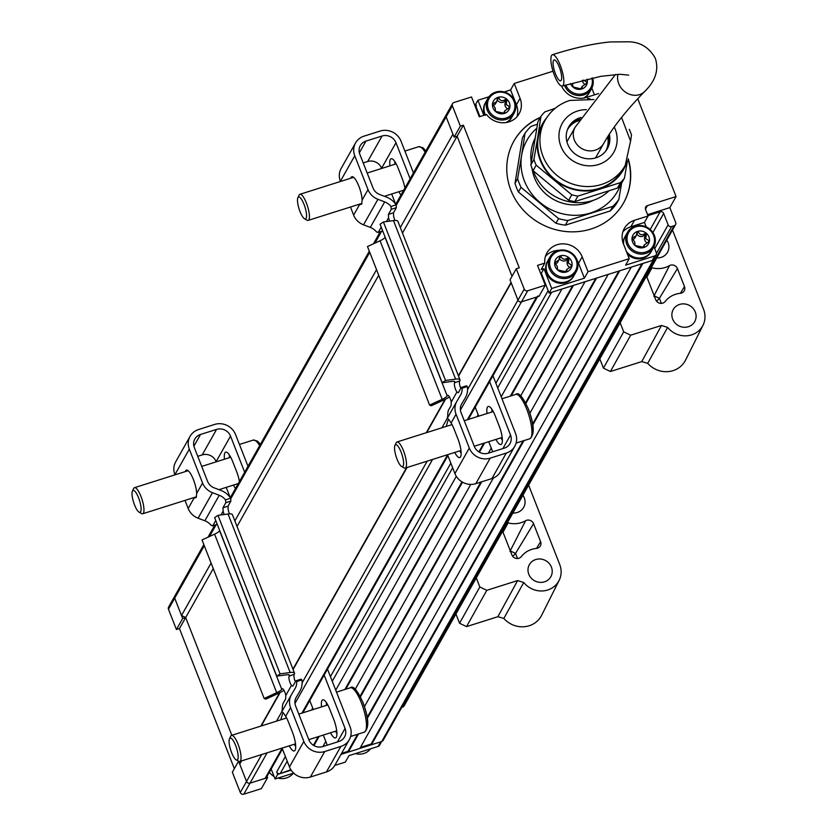 <?xml version="1.0" encoding="UTF-8"?>
<svg xmlns="http://www.w3.org/2000/svg" width="836" height="836" viewBox="0 0 836 836"><rect width="100%" height="100%" fill="white"/><g stroke="black" fill="none" stroke-linecap="round" stroke-linejoin="round"><path stroke-width="1.25" d="M487.012 413.538A14.776 3.971 72.5 0 1 487.409 407.163A14.776 3.971 72.5 0 1 488.203 406.442A14.776 3.971 72.5 0 1 495.246 415.941L499.123 425.848A14.776 3.971 72.5 0 1 500.994 444.533A14.776 3.971 72.5 0 1 495.936 439.412M454.721 452.443A14.776 3.971 -107.5 0 0 459.769 457.564A14.776 3.971 -107.5 0 0 457.909 438.879L454.021 428.972A14.776 3.971 -107.5 0 0 451.106 422.985L448.441 419.014L446.205 426.433M358.999 204.318A14.776 3.971 -107.5 0 0 359.511 204.684L361.664 204.162L362.134 200.034A14.776 3.971 -107.5 0 0 358.121 184.38A14.776 3.971 -107.5 0 0 351.851 176.73A14.776 3.971 -107.5 0 0 351.057 177.441A14.776 3.971 -107.5 0 0 350.744 178.225M492.947 375.751L515.551 433.435A16.417 15.341 -150.6 0 1 514.777 446.267A16.417 15.341 -150.6 0 1 506.292 453.07L490.209 458.149A16.417 15.341 -150.6 0 1 469.31 448.054L456.048 414.228A16.417 15.341 -150.6 0 1 456.822 401.395A16.417 15.341 -150.6 0 1 456.999 401.092L460.479 395.25A13.679 12.78 29.4 0 0 460.626 395A13.679 12.78 29.4 0 0 462.151 388.176L467.345 386.535A19.155 17.901 29.4 0 1 465.391 397.696L465.192 398.04A19.155 17.901 29.4 0 0 465.391 397.696M489.29 380.85L510.524 435.023A10.952 10.231 -150.6 0 1 510.002 443.582A10.952 10.231 -150.6 0 1 504.359 448.117L488.266 453.196A10.952 10.231 -150.6 0 1 474.336 446.466L461.075 412.639A10.952 10.231 -150.6 0 1 461.587 404.081A10.952 10.231 -150.6 0 1 461.712 403.882L465.192 398.04M381.216 227.162L378.332 232.262L376.555 231.99A13.679 12.78 29.4 0 0 370.317 227.413L363.535 224.821A16.417 15.341 -150.6 0 1 353.628 215.113L350.462 207.014M340.451 181.485L340.377 181.287A16.417 15.341 -150.6 0 1 341.151 168.454L355.54 142.935A16.417 15.341 -150.6 0 1 364.015 136.143L380.098 131.064A16.417 15.341 -150.6 0 1 401.008 141.159L413.454 172.916M363.211 162.926L367.652 161.526A10.952 10.231 -150.6 0 1 381.592 168.255L381.665 168.454M391.676 193.994L395.658 204.141M404.875 188.131A14.776 3.971 -107.5 0 0 402.053 178.152L398.176 168.245A14.776 3.971 -107.5 0 0 391.133 158.746A14.776 3.971 -107.5 0 0 389.942 165.841M398.866 191.716A14.776 3.971 -107.5 0 0 400.977 195.028M395.031 220.464A5.476 1.473 -107.5 0 1 393.61 216.137L393.474 212.804L396.358 207.704L396.139 204.841A19.155 17.901 29.4 0 0 386.431 197.077L379.649 194.485A10.952 10.231 -150.6 0 1 373.044 188.016L359.783 154.179A10.952 10.231 -150.6 0 1 360.306 145.631A10.952 10.231 -150.6 0 1 365.959 141.096L382.042 136.017A10.952 10.231 -150.6 0 1 395.982 142.747L410.121 178.82M394.968 164.253A14.776 3.971 72.5 0 1 394.759 161.505M396.139 204.841L390.945 206.482A13.679 12.78 29.4 0 0 384.706 201.894L377.914 199.302A16.417 15.341 -150.6 0 1 368.018 189.605L354.757 155.768A16.417 15.341 -150.6 0 1 355.54 142.935M382.679 230.893L378.018 232.533L382.742 231.039M390.945 206.482L391.279 209.303L388.406 214.403L388.583 217.726A5.476 1.473 -107.5 0 0 389.597 221.132M447.082 418.669A13.679 12.78 29.4 0 0 447.762 413.684L448.221 410.601L451.106 405.502L451.252 402.074A5.476 1.473 -107.5 0 0 447.678 395.282A5.476 1.473 -107.5 0 0 447.385 395.543L447.187 395.898A8.214 1.923 -21.4 0 1 442.171 399.305L429.61 405.084L367.485 246.557L380.046 240.778A8.214 1.923 158.6 0 0 385.062 237.382L385.156 237.205M445.546 380.495L455.61 379.126A13.679 3.208 -21.4 0 1 459.988 379.805L397.863 221.279A13.679 3.208 158.6 0 0 393.484 220.599L383.421 221.968L445.546 380.495L442.202 382.763L452.266 381.394A8.214 1.923 -21.4 0 1 454.888 381.801A8.214 1.923 -21.4 0 1 454.784 382.418L454.575 382.784A5.476 1.473 -107.5 0 0 454.794 387.026A5.476 1.473 -107.5 0 0 456.905 392.053L458.295 392.753L461.441 387.392L466.519 385.783L467.345 386.535M461.169 387.643L462.151 388.176M441.993 427.76A16.417 15.341 -150.6 0 1 442.432 426.903A16.417 15.341 -150.6 0 1 442.61 426.6M514.777 446.267L500.388 471.786A16.417 15.341 -150.6 0 1 491.913 478.579L475.82 483.657A16.417 15.341 -150.6 0 1 454.92 473.563L447.532 454.711M502.384 440.196A14.776 3.971 72.5 0 1 500.963 437.824M492.038 411.949A14.776 3.971 72.5 0 1 491.829 409.201M474.9 406.359L478.746 416.15M488.746 441.69L492.707 451.795M459.748 450.855A14.776 3.971 -107.5 0 0 461.159 453.216M454.575 382.784L459.81 380.829A13.679 3.208 -21.4 0 0 459.988 379.805M459.601 381.195A5.476 1.473 -107.5 0 0 460.782 388.332M442.202 382.763L380.077 224.236L383.421 221.968M429.61 405.084L431.292 405.763L443.853 399.984A13.679 3.208 -21.4 0 0 449.402 396.922M401.594 466.457L404.081 467.878A13.679 3.678 -107.5 0 0 405.22 468.087A13.679 3.678 -107.5 0 0 403.495 450.792A13.679 3.678 -107.5 0 0 396.975 441.993A13.679 3.678 -107.5 0 0 396.159 442.819L394.937 445.41A11.495 3.093 -107.5 0 0 397.069 459.246A11.495 3.093 -107.5 0 0 401.594 466.457A11.495 3.093 -107.5 0 0 403.621 462.925A11.495 3.093 -107.5 0 0 401.102 452.109A11.495 3.093 -107.5 0 0 394.937 445.41M502.614 531.226L511.893 554.895A5.476 5.11 29.4 0 0 521.298 556.588A23.533 21.987 -150.6 0 1 531.759 549.377A23.533 21.987 -150.6 0 1 536.43 548.426A5.476 5.11 29.4 0 0 540.599 541.665L533.556 523.67A5.476 5.11 29.4 0 0 525.583 520.744A23.533 21.987 -150.6 0 1 508.089 522.897A5.476 5.11 29.4 0 0 507.389 522.761M509.95 551.384L510.65 551.081L515.53 553.432L533.556 523.67M512.886 513.011A12.31 11.505 29.4 0 0 517.296 512.478A12.31 11.505 29.4 0 0 523.545 507.577A12.31 11.505 29.4 0 0 522.908 495.246M535.74 559.535A12.31 11.505 29.4 0 0 529.272 564.833A12.31 11.505 29.4 0 0 531.132 578.031A12.31 11.505 29.4 0 0 544.476 581.825A12.31 11.505 29.4 0 0 550.725 576.924A12.31 11.505 29.4 0 0 549.242 563.516A12.31 11.505 29.4 0 0 535.74 559.535M476.28 577.916L479.822 586.956L486.792 590.32L517.62 580.571L523.754 582.493A21.349 19.949 29.4 0 0 547.684 590.007A21.349 19.949 29.4 0 0 559.138 580.362A21.349 19.949 29.4 0 0 559.712 564.488L528.613 485.131M523.754 582.493L503.836 618.431A23.262 21.736 29.4 0 0 529.178 625.756A23.262 21.736 29.4 0 0 541.655 615.244L559.138 580.362M503.836 618.431L497.869 616.707L466.53 626.613L459.56 623.248L455.933 614M512.761 556.379L515.53 553.432L517.515 558.5M573.872 275.88L573.715 276.12A15.048 14.066 29.4 0 1 573.465 276.507L573.015 277.124A15.048 14.066 29.4 0 1 572.723 277.489L572.221 278.064A15.048 14.066 29.4 0 1 571.897 278.398L571.343 278.931A15.048 14.066 29.4 0 1 570.988 279.234L570.382 279.705A15.048 14.066 29.4 0 1 570.006 279.976L569.347 280.405A15.048 14.066 29.4 0 1 568.94 280.635L568.25 281A15.048 14.066 29.4 0 1 567.822 281.199L567.101 281.502A15.048 14.066 29.4 0 1 566.662 281.669L565.899 281.899A15.048 14.066 29.4 0 1 565.439 282.025L564.666 282.202A15.048 14.066 29.4 0 1 564.195 282.286L563.401 282.39A15.048 14.066 29.4 0 1 562.921 282.432L562.116 282.474A15.048 14.066 29.4 0 1 561.635 282.474L560.831 282.443A15.048 14.066 29.4 0 1 560.339 282.401L559.535 282.307A15.048 14.066 29.4 0 1 559.054 282.223L558.26 282.056A15.048 14.066 29.4 0 1 557.779 281.941L556.995 281.711A15.048 14.066 29.4 0 1 556.536 281.554L555.762 281.262A15.048 14.066 29.4 0 1 555.313 281.063L554.571 280.708A15.048 14.066 29.4 0 1 554.143 280.478L553.432 280.06A15.048 14.066 29.4 0 1 553.024 279.788L552.345 279.318A15.048 14.066 29.4 0 1 551.959 279.015L551.332 278.493A15.048 14.066 29.4 0 1 550.966 278.169L550.381 277.594A15.048 14.066 29.4 0 1 550.046 277.238L549.513 276.622A15.048 14.066 29.4 0 1 549.21 276.235L548.74 275.577A15.048 14.066 29.4 0 1 548.468 275.18L548.05 274.49A15.048 14.066 29.4 0 1 547.82 274.062L547.465 273.341A15.048 14.066 29.4 0 1 547.267 272.902L546.974 272.16A15.048 14.066 29.4 0 1 546.828 271.71L546.598 270.948A15.048 14.066 29.4 0 1 546.483 270.488L546.326 269.714A15.048 14.066 29.4 0 1 546.253 269.255L546.169 268.471A15.048 14.066 29.4 0 1 546.138 268.001L546.127 267.227A15.048 14.066 29.4 0 1 546.138 266.757L546.19 265.984A15.048 14.066 29.4 0 1 546.242 265.524L546.368 264.761A15.048 14.066 29.4 0 1 546.462 264.301L546.66 263.559A15.048 14.066 29.4 0 1 546.796 263.121L547.058 262.399A15.048 14.066 29.4 0 1 547.235 261.971L547.559 261.281A15.048 14.066 29.4 0 1 547.779 260.874L547.779 260.874M547.287 261.741L547.287 261.741A15.048 14.066 29.4 0 0 547.068 262.149L546.744 262.838A15.048 14.066 29.4 0 0 546.566 263.267L546.305 263.988A15.048 14.066 29.4 0 0 546.169 264.427L545.981 265.169A15.048 14.066 29.4 0 0 545.877 265.629L545.751 266.391A15.048 14.066 29.4 0 0 545.699 266.851L545.647 267.625A15.048 14.066 29.4 0 0 545.636 268.095L545.647 268.868A15.048 14.066 29.4 0 0 545.678 269.338L545.772 270.122A15.048 14.066 29.4 0 0 545.845 270.582L545.992 271.355A15.048 14.066 29.4 0 0 546.107 271.815L546.336 272.578A15.048 14.066 29.4 0 0 546.493 273.027L546.786 273.769A15.048 14.066 29.4 0 0 546.974 274.208L547.329 274.929A15.048 14.066 29.4 0 0 547.559 275.357L547.977 276.047A15.048 14.066 29.4 0 0 548.249 276.444L548.73 277.103A15.048 14.066 29.4 0 0 549.033 277.489L549.555 278.106A15.048 14.066 29.4 0 0 549.889 278.461L550.475 279.036A15.048 14.066 29.4 0 0 550.84 279.36L551.467 279.882A15.048 14.066 29.4 0 0 551.865 280.185L552.533 280.656A15.048 14.066 29.4 0 0 552.941 280.927L553.651 281.345A15.048 14.066 29.4 0 0 554.09 281.575L554.822 281.931A15.048 14.066 29.4 0 0 555.282 282.129L556.044 282.422A15.048 14.066 29.4 0 0 556.504 282.578L557.288 282.808A15.048 14.066 29.4 0 0 557.769 282.923L558.563 283.09A15.048 14.066 29.4 0 0 559.044 283.174L559.859 283.268A15.048 14.066 29.4 0 0 560.339 283.31L561.144 283.341A15.048 14.066 29.4 0 0 561.635 283.341L562.429 283.3A15.048 14.066 29.4 0 0 562.91 283.258L563.704 283.153A15.048 14.066 29.4 0 0 564.175 283.07L564.958 282.892A15.048 14.066 29.4 0 0 565.418 282.767L566.171 282.537A15.048 14.066 29.4 0 0 566.609 282.369L567.341 282.066A15.048 14.066 29.4 0 0 567.759 281.868L568.459 281.502A15.048 14.066 29.4 0 0 568.856 281.272L569.515 280.844A15.048 14.066 29.4 0 0 569.891 280.572L570.497 280.102A15.048 14.066 29.4 0 0 570.852 279.799L571.406 279.266A15.048 14.066 29.4 0 0 571.73 278.931L572.242 278.357A15.048 14.066 29.4 0 0 572.524 277.991L572.973 277.374A15.048 14.066 29.4 0 0 573.224 276.988L573.621 276.329A15.048 14.066 29.4 0 0 573.789 276.005M291.147 770.144L277.667 774.408L275.075 778.995L293.687 773.112M381.665 741.542L379.544 745.294A2.738 2.56 -150.6 0 1 378.133 746.433L348.978 755.639L345.331 762.108L334.766 765.442M378.133 746.433L380.714 741.835L341.004 754.385M241.562 760.896L239.744 764.125L246.536 781.461A2.738 2.56 29.4 0 0 250.016 783.144L267.614 777.584L261.375 788.641L243.788 794.2A2.738 2.56 -150.6 0 1 240.298 792.518L232.345 772.203L238.542 761.209M267.123 752.818L250.016 783.144A2.738 2.56 -150.6 0 1 246.536 781.461L238.615 761.251M176.25 594.898A2.738 2.56 29.4 0 0 174.703 598.168L168.464 609.225L176.427 629.529L182.666 618.473L174.703 598.168L181.496 615.505L211.08 563.046M182.666 618.473L185.676 617.522L231.823 735.272L185.676 617.522L179.447 628.578L234.341 768.66M267.614 777.584L267.081 776.236M287.197 761.168L280.185 773.613A2.738 2.56 -150.6 0 1 276.695 771.931L277.667 774.408M380.714 741.835A2.738 2.56 29.4 0 0 382.136 740.706M176.427 629.529L179.447 628.578M168.464 609.225A2.738 2.56 -150.6 0 1 168.6 607.082L203.848 544.581M271.157 769.005L275.075 778.995M236.128 759.84L238.626 761.262A13.679 3.678 -107.5 0 0 239.765 761.471A13.679 3.678 -107.5 0 0 238.041 744.165A13.679 3.678 -107.5 0 0 231.52 735.377A13.679 3.678 -107.5 0 0 230.705 736.202L229.482 738.794A11.495 3.093 -107.5 0 0 231.614 752.63A11.495 3.093 -107.5 0 0 236.128 759.84A11.495 3.093 -107.5 0 0 238.166 756.298A11.495 3.093 -107.5 0 0 235.647 745.482A11.495 3.093 -107.5 0 0 229.482 738.794M651.286 251.417L651.129 251.657A15.048 14.066 29.4 0 1 650.878 252.044L650.429 252.66A15.048 14.066 29.4 0 1 650.136 253.015L649.635 253.601A15.048 14.066 29.4 0 1 649.311 253.935L648.757 254.457A15.048 14.066 29.4 0 1 648.402 254.761L647.795 255.241A15.048 14.066 29.4 0 1 647.419 255.513L646.761 255.931A15.048 14.066 29.4 0 1 646.353 256.171L645.664 256.537A15.048 14.066 29.4 0 1 645.235 256.736L644.514 257.039A15.048 14.066 29.4 0 1 644.065 257.195L643.312 257.436A15.048 14.066 29.4 0 1 642.853 257.561L642.079 257.728A15.048 14.066 29.4 0 1 641.609 257.812L640.815 257.927A15.048 14.066 29.4 0 1 640.334 257.969L639.53 258A15.048 14.066 29.4 0 1 639.049 258L638.244 257.979A15.048 14.066 29.4 0 1 637.753 257.937L636.948 257.843A15.048 14.066 29.4 0 1 636.468 257.76L635.673 257.592A15.048 14.066 29.4 0 1 635.193 257.478L634.409 257.248A15.048 14.066 29.4 0 1 633.949 257.091L633.176 256.788A15.048 14.066 29.4 0 1 632.727 256.6L631.985 256.234A15.048 14.066 29.4 0 1 631.556 256.004L630.846 255.586A15.048 14.066 29.4 0 1 630.438 255.325L629.759 254.855A15.048 14.066 29.4 0 1 629.372 254.552L628.745 254.029A15.048 14.066 29.4 0 1 628.379 253.695L627.794 253.13A15.048 14.066 29.4 0 1 627.46 252.765L626.927 252.148A15.048 14.066 29.4 0 1 626.624 251.772L626.342 251.531M627.303 253.998L627.888 254.562A15.048 14.066 29.4 0 0 628.254 254.896L628.881 255.419A15.048 14.066 29.4 0 0 629.278 255.722L629.947 256.192A15.048 14.066 29.4 0 0 630.354 256.453L631.065 256.871A15.048 14.066 29.4 0 0 631.504 257.101L632.235 257.467A15.048 14.066 29.4 0 0 632.695 257.655L633.458 257.958A15.048 14.066 29.4 0 0 633.918 258.115L634.702 258.345A15.048 14.066 29.4 0 0 635.182 258.46L635.977 258.627A15.048 14.066 29.4 0 0 636.457 258.711L637.262 258.805A15.048 14.066 29.4 0 0 637.753 258.846L638.558 258.867A15.048 14.066 29.4 0 0 639.049 258.867L639.843 258.836A15.048 14.066 29.4 0 0 640.324 258.794L641.118 258.679A15.048 14.066 29.4 0 0 641.588 258.596L642.372 258.428A15.048 14.066 29.4 0 0 642.832 258.303L643.584 258.063A15.048 14.066 29.4 0 0 644.023 257.906L644.755 257.603A15.048 14.066 29.4 0 0 645.173 257.404L645.873 257.039A15.048 14.066 29.4 0 0 646.27 256.798L646.928 256.38A15.048 14.066 29.4 0 0 647.304 256.109L647.91 255.628A15.048 14.066 29.4 0 0 648.266 255.325L648.82 254.802A15.048 14.066 29.4 0 0 649.144 254.468L649.656 253.883A15.048 14.066 29.4 0 0 649.938 253.527L650.387 252.911A15.048 14.066 29.4 0 0 650.638 252.524L651.035 251.866A15.048 14.066 29.4 0 0 651.202 251.542M625.192 236.4L625.192 236.4A15.048 14.066 29.4 0 0 624.973 236.807L624.649 237.508A15.048 14.066 29.4 0 0 624.471 237.926L624.21 238.657A15.048 14.066 29.4 0 0 624.074 239.096L623.875 239.838A15.048 14.066 29.4 0 0 623.781 240.287L623.656 241.05A15.048 14.066 29.4 0 0 623.604 241.51L623.552 242.294A15.048 14.066 29.4 0 0 623.541 242.754L623.552 243.537A15.048 14.066 29.4 0 0 623.583 244.007L623.572 244.478M624.701 237.267L624.701 237.267A15.048 14.066 29.4 0 0 624.482 237.675L624.158 238.375A15.048 14.066 29.4 0 0 623.98 238.793L623.719 239.524A15.048 14.066 29.4 0 0 623.583 239.963L623.384 240.705A15.048 14.066 29.4 0 0 623.29 241.155L623.165 241.917A15.048 14.066 29.4 0 0 623.113 242.377L623.06 243.161M504.557 113.341L495.497 111.397L495.205 108.032L492.592 103.957L496.668 101.689L497.577 97.969L498.684 97.613C500.221 101.093 502.645 101.595 505.958 99.118L506.877 99.892L506.198 104.552L509.532 106.653L509.343 107.771L504.798 110.791L504.693 113.205M497.577 97.969L498.684 97.613L497.315 100.048A4.964 4.64 29.4 0 0 504.578 101.553A0.679 0.637 -150.6 0 1 505.508 102.326A4.964 4.64 29.4 0 0 507.233 108.607M505.508 102.326L506.877 99.892M492.592 103.957L492.958 103.225L492.571 103.904M509.385 102.807A8.893 8.308 29.4 0 0 498.057 97.342A8.893 8.308 29.4 0 0 493.041 107.969A8.893 8.308 29.4 0 0 504.369 113.435A8.893 8.308 29.4 0 0 509.385 102.807M488.402 109.443A13.961 13.042 29.4 0 0 506.167 118.022A13.961 13.042 29.4 0 0 514.035 101.334A13.961 13.042 29.4 0 0 496.26 92.754A13.961 13.042 29.4 0 0 488.402 109.443M514.851 101.355A15.048 14.066 -150.6 0 1 514.13 113.121A15.048 14.066 -150.6 0 1 500.158 119.935A15.048 14.066 -150.6 0 1 487.2 110.101A15.048 14.066 -150.6 0 1 487.91 98.334A15.048 14.066 -150.6 0 1 501.882 91.521A15.048 14.066 -150.6 0 1 514.851 101.355M487.91 98.334L485.706 102.243A15.048 14.066 29.4 0 0 484.995 114.009A15.048 14.066 29.4 0 0 485.361 114.866M511.747 117.353L511.59 117.594A15.048 14.066 29.4 0 1 511.339 117.98L510.89 118.597A15.048 14.066 29.4 0 1 510.597 118.963L510.096 119.538A15.048 14.066 29.4 0 1 509.772 119.872L509.218 120.405A15.048 14.066 29.4 0 1 508.863 120.708L508.257 121.178A15.048 14.066 29.4 0 1 507.88 121.45L507.222 121.878A15.048 14.066 29.4 0 1 506.815 122.108L506.125 122.474A15.048 14.066 29.4 0 1 505.926 122.568A15.048 14.066 29.4 0 0 511.925 117.03L514.13 113.121M508.81 107.928L509.532 106.653L509.343 107.771M504.798 110.791L503.847 112.494A4.964 4.64 29.4 0 0 503.491 113.288M493.627 105.252A4.964 4.64 29.4 0 0 495.706 103.382L496.668 101.689M504.578 101.553L505.958 99.118M583.612 80.089L586.945 82.179L586.757 83.307L582.211 86.327L582.149 88.564L581.03 88.919L572.911 86.923L572.618 83.558M582.368 80.319A4.964 4.64 29.4 0 0 584.646 84.133M565.805 84.958A13.961 13.042 29.4 0 0 565.805 84.969A13.961 13.042 29.4 0 0 582.964 93.736A13.961 13.042 29.4 0 0 591.857 78.082M592.62 77.926A15.048 14.066 -150.6 0 1 591.543 88.658A15.048 14.066 -150.6 0 1 577.572 95.471A15.048 14.066 -150.6 0 1 564.613 85.627A15.048 14.066 -150.6 0 1 564.509 85.356M589.161 92.89L589.004 93.13A15.048 14.066 29.4 0 1 588.753 93.517L588.304 94.134A15.048 14.066 29.4 0 1 588.011 94.499L587.509 95.074A15.048 14.066 29.4 0 1 587.185 95.408L586.632 95.931A15.048 14.066 29.4 0 1 586.276 96.234L585.67 96.715A15.048 14.066 29.4 0 1 585.284 96.986L584.636 97.404A15.048 14.066 29.4 0 1 584.228 97.645L583.538 98.011A15.048 14.066 29.4 0 1 583.34 98.105A15.048 14.066 29.4 0 0 589.338 92.566L588.868 93.413M570.486 83.558A8.893 8.308 29.4 0 0 581.396 89.086A8.893 8.308 29.4 0 0 587.071 79.169M586.224 83.454L586.945 82.179L586.757 83.307M582.211 86.327L581.26 88.031A4.964 4.64 29.4 0 0 580.905 88.825M321.557 706.911A14.776 3.971 72.5 0 1 321.954 700.537A14.776 3.971 72.5 0 1 322.748 699.826A14.776 3.971 72.5 0 1 329.792 709.325L333.668 719.232A14.776 3.971 72.5 0 1 335.539 737.916A14.776 3.971 72.5 0 1 330.481 732.796M289.266 745.827A14.776 3.971 -107.5 0 0 294.314 750.937A14.776 3.971 -107.5 0 0 292.454 732.252L288.566 722.346A14.776 3.971 -107.5 0 0 285.651 716.358L282.986 712.387L280.75 719.817M193.544 497.702A14.776 3.971 -107.5 0 0 194.056 498.057L196.209 497.535L196.679 493.418A14.776 3.971 -107.5 0 0 192.667 477.764A14.776 3.971 -107.5 0 0 186.397 470.104A14.776 3.971 -107.5 0 0 185.602 470.825A14.776 3.971 -107.5 0 0 185.289 471.608M327.493 669.124L350.096 726.818A16.417 15.341 -150.6 0 1 349.323 739.651A16.417 15.341 -150.6 0 1 340.837 746.443L324.755 751.533A16.417 15.341 -150.6 0 1 303.844 741.438L290.594 707.601A16.417 15.341 -150.6 0 1 291.367 694.768A16.417 15.341 -150.6 0 1 291.545 694.476L295.024 688.634A13.679 12.78 29.4 0 0 295.171 688.383A13.679 12.78 29.4 0 0 296.696 681.559L301.89 679.908A19.155 17.901 29.4 0 1 299.936 691.069L299.737 691.424A19.155 17.901 29.4 0 0 299.936 691.069M323.835 674.234L345.069 728.407A10.952 10.231 -150.6 0 1 344.547 736.965A10.952 10.231 -150.6 0 1 338.893 741.49L322.811 746.579A10.952 10.231 -150.6 0 1 308.881 739.85L295.62 706.012A10.952 10.231 -150.6 0 1 296.132 697.464A10.952 10.231 -150.6 0 1 296.257 697.255L299.737 691.424M215.761 520.535L212.877 525.645L211.1 525.374A13.679 12.78 29.4 0 0 204.862 520.786L198.08 518.195A16.417 15.341 -150.6 0 1 188.173 508.497L185.007 500.398M174.996 474.858L174.923 474.66A16.417 15.341 -150.6 0 1 175.696 461.827L190.085 436.319A16.417 15.341 -150.6 0 1 198.56 429.526L214.643 424.437A16.417 15.341 -150.6 0 1 235.553 434.532L247.999 466.289M197.756 456.31L202.197 454.909A10.952 10.231 -150.6 0 1 216.137 461.639L216.21 461.827M226.222 487.367L230.203 497.524M239.42 481.515A14.776 3.971 -107.5 0 0 236.598 471.535L232.711 461.629A14.776 3.971 -107.5 0 0 225.668 452.13A14.776 3.971 -107.5 0 0 224.476 459.215M233.411 485.099A14.776 3.971 -107.5 0 0 235.522 488.412M229.576 513.847A5.476 1.473 -107.5 0 1 228.155 509.521L228.019 506.177L230.903 501.077L230.684 498.214A19.155 17.901 29.4 0 0 220.976 490.45L214.194 487.858A10.952 10.231 -150.6 0 1 207.589 481.39L194.328 447.563A10.952 10.231 -150.6 0 1 194.851 439.005A10.952 10.231 -150.6 0 1 200.504 434.48L216.587 429.39A10.952 10.231 -150.6 0 1 230.527 436.12L244.666 472.204M229.513 457.626A14.776 3.971 72.5 0 1 229.304 454.878M230.684 498.214L225.49 499.855A13.679 12.78 29.4 0 0 219.251 495.278L212.459 492.686A16.417 15.341 -150.6 0 1 202.563 482.978L189.302 449.151A16.417 15.341 -150.6 0 1 190.085 436.319M217.224 524.266L212.563 525.917L217.287 524.423M225.49 499.855L225.824 502.687L222.951 507.786L223.128 511.109A5.476 1.473 -107.5 0 0 224.142 514.506M281.627 712.053A13.679 12.78 29.4 0 0 282.307 707.068L282.767 703.985L285.651 698.886L285.797 695.458A5.476 1.473 -107.5 0 0 282.223 688.655A5.476 1.473 -107.5 0 0 281.931 688.927L281.732 689.282A8.214 1.923 -21.4 0 1 276.716 692.689L264.155 698.468L202.03 539.941L214.58 534.162A8.214 1.923 158.6 0 0 219.596 530.755L219.701 530.578M280.091 673.879L290.155 672.51A13.679 3.208 -21.4 0 1 294.533 673.189L232.408 514.662A13.679 3.208 158.6 0 0 228.029 513.983L217.966 515.352L280.091 673.879L276.747 676.146L286.811 674.777A8.214 1.923 -21.4 0 1 289.434 675.185A8.214 1.923 -21.4 0 1 289.329 675.791L289.12 676.167A5.476 1.473 -107.5 0 0 289.34 680.41A5.476 1.473 -107.5 0 0 291.45 685.436L292.84 686.126L295.986 680.765L301.065 679.166L301.89 679.908M295.714 681.027L296.696 681.559M276.528 721.144A16.417 15.341 -150.6 0 1 276.977 720.287A16.417 15.341 -150.6 0 1 277.155 719.984M349.323 739.651L334.933 765.159A16.417 15.341 -150.6 0 1 326.448 771.952L310.365 777.041A16.417 15.341 -150.6 0 1 289.465 766.946L282.077 748.095M336.929 733.569A14.776 3.971 72.5 0 1 335.508 731.207M326.583 705.323A14.776 3.971 72.5 0 1 326.374 702.574M309.445 699.742L313.291 709.524M323.292 735.063L327.252 745.169M294.293 744.239A14.776 3.971 -107.5 0 0 295.704 746.6M289.12 676.167L294.356 674.203A13.679 3.208 -21.4 0 0 294.533 673.189M294.147 674.579A5.476 1.473 -107.5 0 0 295.327 681.716M276.747 676.146L214.622 517.62L217.966 515.352M264.155 698.468L265.838 699.147L278.398 693.357A13.679 3.208 -21.4 0 0 283.947 690.296M584.834 97.833A15.048 14.066 29.4 0 0 585.179 97.582L585.785 97.101A15.048 14.066 29.4 0 0 586.14 96.798L586.694 96.276A15.048 14.066 29.4 0 0 587.018 95.941L587.53 95.367A15.048 14.066 29.4 0 0 587.812 95.001L588.262 94.384A15.048 14.066 29.4 0 0 588.513 93.998L588.91 93.339A15.048 14.066 29.4 0 0 589.077 93.015M644.096 247.404L635.036 245.45L634.743 242.085L632.131 238.02L636.206 235.742L637.116 232.021L638.223 231.676C639.759 235.146 642.184 235.647 645.496 233.171L646.416 233.944L645.737 238.615L649.07 240.705L648.882 241.834L644.337 244.854L644.232 247.257M636.854 234.111A4.964 4.64 29.4 0 0 644.117 235.616A0.679 0.637 -150.6 0 1 645.047 236.389A4.964 4.64 29.4 0 0 646.771 242.659M645.047 236.389L646.416 233.944M637.116 232.021L638.223 231.676L636.854 234.101M632.131 238.02L632.497 237.278L632.11 237.957M648.924 236.87A8.893 8.308 29.4 0 0 637.596 231.394A8.893 8.308 29.4 0 0 632.58 242.032A8.893 8.308 29.4 0 0 643.908 247.498A8.893 8.308 29.4 0 0 648.924 236.87M627.94 243.495A13.961 13.042 29.4 0 0 645.705 252.075A13.961 13.042 29.4 0 0 653.574 235.397A13.961 13.042 29.4 0 0 635.799 226.817A13.961 13.042 29.4 0 0 627.94 243.495M654.389 235.418A15.048 14.066 -150.6 0 1 653.668 247.184A15.048 14.066 -150.6 0 1 639.697 253.998A15.048 14.066 -150.6 0 1 626.739 244.154A15.048 14.066 -150.6 0 1 627.449 232.398A15.048 14.066 -150.6 0 1 641.421 225.574A15.048 14.066 -150.6 0 1 654.389 235.418M626.425 251.5A15.048 14.066 29.4 0 0 651.463 251.093L650.993 251.939M627.449 232.398L625.244 236.306A15.048 14.066 29.4 0 0 623.614 244.331M648.349 241.98L649.07 240.705L648.882 241.834M644.337 244.854L643.386 246.557A4.964 4.64 29.4 0 0 643.03 247.351M633.165 239.315A4.964 4.64 29.4 0 0 635.245 237.445L636.206 235.742M644.117 235.616L645.496 233.171M304.513 218.76L307 220.181A13.679 3.678 -107.5 0 0 308.15 220.391A13.679 3.678 -107.5 0 0 306.425 203.096A13.679 3.678 -107.5 0 0 299.905 194.297A13.679 3.678 -107.5 0 0 299.089 195.122L297.867 197.714A11.495 3.093 -107.5 0 0 299.999 211.55A11.495 3.093 -107.5 0 0 304.513 218.76A11.495 3.093 -107.5 0 0 306.551 215.228A11.495 3.093 -107.5 0 0 304.032 204.412A11.495 3.093 -107.5 0 0 297.867 197.714M355.384 753.623A15.048 14.066 29.4 0 0 370.62 748.805M566.683 271.867L557.622 269.923L557.33 266.559L554.717 262.483L558.793 260.215L559.702 256.485L560.81 256.14C562.346 259.62 564.77 260.121 568.083 257.645L569.002 258.418L568.323 263.079L571.657 265.179L571.469 266.297L566.923 269.317L566.818 271.731M559.702 256.485L560.81 256.14L559.441 258.575A4.964 4.64 29.4 0 0 566.703 260.08A0.679 0.637 -150.6 0 1 567.634 260.853A4.964 4.64 29.4 0 0 569.358 267.133M567.634 260.853L569.002 258.418M571.51 261.334A8.893 8.308 29.4 0 0 560.183 255.868A8.893 8.308 29.4 0 0 555.177 266.496A8.893 8.308 29.4 0 0 566.495 271.961A8.893 8.308 29.4 0 0 571.51 261.334M550.527 267.969A13.961 13.042 29.4 0 0 568.292 276.549A13.961 13.042 29.4 0 0 576.161 259.86A13.961 13.042 29.4 0 0 558.385 251.281A13.961 13.042 29.4 0 0 550.527 267.969M576.976 259.881A15.048 14.066 -150.6 0 1 576.255 271.648A15.048 14.066 -150.6 0 1 562.283 278.461A15.048 14.066 -150.6 0 1 549.325 268.628A15.048 14.066 -150.6 0 1 550.036 256.861A15.048 14.066 -150.6 0 1 564.007 250.048A15.048 14.066 -150.6 0 1 576.976 259.881M550.036 256.861L547.831 260.769A15.048 14.066 29.4 0 0 547.12 272.536A15.048 14.066 29.4 0 0 560.078 282.38A15.048 14.066 29.4 0 0 574.05 275.556L576.255 271.648M570.936 266.454L571.657 265.179L571.469 266.297M566.923 269.317L565.972 271.021A4.964 4.64 29.4 0 0 565.617 271.815M555.752 263.779A4.964 4.64 29.4 0 0 557.831 261.908L558.793 260.215M566.703 260.08L568.083 257.645M507.421 122.296A15.048 14.066 29.4 0 0 507.765 122.046L508.372 121.575A15.048 14.066 29.4 0 0 508.727 121.272L509.281 120.739A15.048 14.066 29.4 0 0 509.605 120.405L510.117 119.83A15.048 14.066 29.4 0 0 510.399 119.464L510.848 118.848A15.048 14.066 29.4 0 0 511.099 118.461L511.496 117.803A15.048 14.066 29.4 0 0 511.663 117.479M485.653 102.347L485.653 102.347A15.048 14.066 29.4 0 0 485.434 102.755L485.11 103.445A15.048 14.066 29.4 0 0 484.932 103.873L484.671 104.594A15.048 14.066 29.4 0 0 484.535 105.033L484.337 105.775A15.048 14.066 29.4 0 0 484.243 106.235L484.117 106.998A15.048 14.066 29.4 0 0 484.065 107.457L484.013 108.231A15.048 14.066 29.4 0 0 484.002 108.701L484.013 109.474A15.048 14.066 29.4 0 0 484.044 109.944L484.128 110.728A15.048 14.066 29.4 0 0 484.201 111.188L484.357 111.961A15.048 14.066 29.4 0 0 484.472 112.421L484.702 113.184A15.048 14.066 29.4 0 0 484.849 113.633L485.016 114.072M484.943 114.093L485.141 114.375A15.048 14.066 29.4 0 0 485.34 114.814L485.465 115.263M485.162 103.215L485.162 103.215A15.048 14.066 29.4 0 0 484.943 103.622L484.619 104.312A15.048 14.066 29.4 0 0 484.441 104.74L484.18 105.461A15.048 14.066 29.4 0 0 484.044 105.9L483.845 106.642A15.048 14.066 29.4 0 0 483.751 107.102L483.626 107.865A15.048 14.066 29.4 0 0 483.574 108.325L483.521 109.098A15.048 14.066 29.4 0 0 483.511 109.568L483.521 110.342A15.048 14.066 29.4 0 0 483.553 110.812L483.647 111.596A15.048 14.066 29.4 0 0 483.71 112.055L483.866 112.829A15.048 14.066 29.4 0 0 483.981 113.288L484.211 114.051A15.048 14.066 29.4 0 0 484.368 114.501L484.65 115.243M532.051 168.308A41.048 38.352 29.4 0 0 586.757 203.054A41.048 38.352 29.4 0 0 593.173 200.368M537.485 124.188L530.975 126.424A57.475 53.692 29.4 0 0 525.05 133.185L521.601 155.465A51.999 48.572 29.4 0 0 540.066 202.521A51.999 48.572 29.4 0 0 590.644 212.961A51.999 48.572 29.4 0 0 620.636 184.547M536.827 128.232A51.999 48.572 29.4 0 0 521.601 155.465L517.63 178.664A57.475 53.692 29.4 0 0 521.037 187.358L558.573 218.604A57.475 53.692 29.4 0 0 567.916 220.526L612.861 206.304A57.475 53.692 29.4 0 0 618.797 199.543L621.639 183.126M525.05 133.185L522.427 137.825L515.007 183.314A57.475 53.692 29.4 0 0 518.424 191.998L555.95 223.254A57.475 53.692 29.4 0 0 565.293 225.177L610.249 210.944A57.475 53.692 29.4 0 0 616.174 204.183L618.797 199.543M517.63 178.664L515.007 183.314M521.037 187.358L518.424 191.998M558.573 218.604L555.95 223.254M567.916 220.526L565.293 225.177M612.861 206.304L610.249 210.944M605.525 151.347A21.893 20.451 29.4 0 0 605.64 151.149A21.893 20.451 29.4 0 0 606.299 149.863A21.893 20.451 29.4 0 0 607.573 136.937M579.139 120.468A21.893 20.451 29.4 0 0 567.498 129.643A21.893 20.451 29.4 0 0 567.383 129.831M555.449 73.787A10.952 2.947 72.5 0 1 554.059 59.952A10.952 2.947 72.5 0 1 559.284 66.984A10.952 2.947 72.5 0 1 560.663 80.82A10.952 2.947 72.5 0 1 555.449 73.787M560.245 65.281A16.417 4.41 72.5 0 1 562.314 86.045A16.417 4.41 72.5 0 1 554.487 75.491A16.417 4.41 72.5 0 1 552.418 54.727A16.417 4.41 72.5 0 1 560.245 65.281M593.863 99.515L569.724 100.456C558.96 103.988 550.767 110.592 545.124 120.279L542.919 124.188A45.98 42.95 29.4 0 0 549.168 173.888A45.98 42.95 29.4 0 0 599.297 188.382A45.98 42.95 29.4 0 0 623.019 169.353L625.223 165.444L630.563 141.065L621.545 117.437M581.062 117.437A22.164 20.712 29.4 0 0 580.184 117.698A22.164 20.712 29.4 0 0 568.741 126.863A22.164 20.712 29.4 0 0 571.751 150.825A22.164 20.712 29.4 0 0 595.922 157.816A22.164 20.712 29.4 0 0 607.364 148.651A22.164 20.712 29.4 0 0 609.319 134.23M580.059 119.005A22.164 20.712 29.4 0 0 579.317 119.224A22.164 20.712 29.4 0 0 568.334 127.647M533.264 170.826A45.98 42.95 29.4 0 0 592.39 200.619A45.98 42.95 29.4 0 0 609.057 190.733M555.125 108.356L544.863 111.878A51.999 48.572 29.4 0 0 540.976 116.319L537.715 137.438A46.523 43.462 29.4 0 0 554.237 179.531A46.523 43.462 29.4 0 0 599.496 188.873A46.523 43.462 29.4 0 0 626.446 163.104M546.493 118.022A46.523 43.462 29.4 0 0 537.715 137.438L533.932 159.467A51.999 48.572 29.4 0 0 536.179 165.173L571.782 194.819A51.999 48.572 29.4 0 0 577.916 196.084L620.563 182.582A51.999 48.572 29.4 0 0 624.45 178.141L627.439 160.909M540.976 116.319L537.872 121.816L530.839 164.964A51.999 48.572 29.4 0 0 533.075 170.669L568.679 200.316A51.999 48.572 29.4 0 0 574.813 201.581L617.459 188.079A51.999 48.572 29.4 0 0 621.357 183.638L624.45 178.141M533.932 159.467L530.839 164.964M536.179 165.173L533.075 170.669M630.574 141.19L631.493 134.993A51.999 48.572 29.4 0 0 629.247 129.287M590.07 98.815A51.999 48.572 29.4 0 0 587.509 98.376M571.782 194.819L568.679 200.316M577.916 196.084L574.813 201.581M535.259 137.835A45.98 42.95 29.4 0 0 531.236 162.529M606.915 149.404A22.164 20.712 29.4 0 0 608.42 135.61M620.563 182.582L617.459 188.079M269.317 772.265A15.048 14.066 29.4 0 0 274.093 776.477M277.97 778.086A15.048 14.066 29.4 0 0 293.206 773.269M139.058 512.144L141.545 513.565A13.679 3.678 -107.5 0 0 142.695 513.774A13.679 3.678 -107.5 0 0 140.97 496.469A13.679 3.678 -107.5 0 0 134.45 487.681A13.679 3.678 -107.5 0 0 133.635 488.506L132.412 491.098A11.495 3.093 -107.5 0 0 134.544 504.934A11.495 3.093 -107.5 0 0 139.058 512.144A11.495 3.093 -107.5 0 0 141.096 508.601A11.495 3.093 -107.5 0 0 138.567 497.786A11.495 3.093 -107.5 0 0 132.412 491.098M540.411 117.312A62.94 58.802 29.4 0 0 513.9 141.106A62.94 58.802 29.4 0 0 522.437 209.136A62.94 58.802 29.4 0 0 591.052 229.001A62.94 58.802 29.4 0 0 623.552 202.949A62.94 58.802 29.4 0 0 628.254 158.777M540.223 117.646A62.94 58.802 29.4 0 0 513.806 141.274M447.688 113.581A2.738 2.56 29.4 0 0 446.142 116.852A2.738 2.56 -150.6 0 1 446.278 114.72L452.506 103.664A2.738 2.56 29.4 0 1 453.927 102.525L471.514 96.966L479.279 116.779L486.531 114.49A19.709 18.413 29.4 0 0 508.957 121.878A19.709 18.413 29.4 0 0 519.135 113.727A19.709 18.413 29.4 0 0 520.065 98.324L514.245 83.464L510.597 89.922L504.192 91.95M516.962 116.758A19.709 18.413 29.4 0 0 516.429 104.793L510.597 89.922M476.436 105.179A2.738 2.56 29.4 0 0 476.311 107.322L479.937 116.58L475.339 104.845L477.931 100.257L483.835 115.347M549.106 293.091L541.341 273.278L543.933 268.69L551.697 288.504L549.106 293.091L652.164 260.529L654.755 255.931A2.738 2.56 29.4 0 0 656.291 252.66L653.951 246.672M551.697 288.504L584.374 278.179L588.022 271.71L629.236 258.69L625.6 265.148L654.755 255.931M524.214 289.099L516.251 268.784L510.023 279.841L517.975 300.155A2.738 2.56 29.4 0 0 521.465 301.838L539.053 296.268L545.291 285.222L527.694 290.782L521.465 301.838A2.738 2.56 -150.6 0 1 517.975 300.155L524.214 289.099A2.738 2.56 29.4 0 0 527.694 290.782M488.945 96.767L477.931 100.257M552.993 71.217L514.245 83.464M675.54 224.612L404.091 705.929A2.738 2.56 -150.6 0 1 402.68 707.057L674.119 225.751A2.738 2.56 29.4 0 0 675.666 222.47L669.845 207.61L676.073 196.554L637.743 98.732M452.506 103.664A2.738 2.56 29.4 0 0 452.38 105.796L460.343 126.111L454.105 137.167L446.142 116.852L452.945 134.188L400.308 227.517M669.845 207.61L647.576 214.653M656.166 254.802L653.574 259.39A2.738 2.56 -150.6 0 1 652.164 260.529M541.341 273.278L540.693 273.487M402.492 233.087L457.125 136.216L512.019 276.298L457.125 136.216L454.105 137.167M516.251 268.784L519.271 267.834L463.353 125.16L460.343 126.111M588.022 271.71L582.19 256.851A19.709 18.413 29.4 0 0 565.23 243.966A19.709 18.413 29.4 0 0 546.932 252.89A19.709 18.413 29.4 0 0 544.769 263.11L537.527 265.399L545.291 285.222M676.073 196.554L647.419 205.614A3.281 3.072 -150.6 0 0 645.57 209.543L648.099 215.981L634.524 220.265A19.709 18.413 29.4 0 0 624.346 228.427A19.709 18.413 29.4 0 0 623.416 243.819L629.236 258.69M561.604 86.066A19.709 18.413 29.4 0 0 586.37 97.415L598.649 93.538M457.125 136.216L463.353 125.16M544.769 263.11L541.132 269.579L543.933 268.69M594.448 94.855L591.815 88.146M646.197 226.89L644.452 222.439L648.099 215.981M584.374 278.179L578.554 263.309A19.709 18.413 29.4 0 0 577.227 260.581M559.012 250.309A19.709 18.413 29.4 0 0 545.469 256.318M644.452 222.439L630.877 226.734A19.709 18.413 29.4 0 0 622.883 231.854M623.457 203.117A62.94 58.802 29.4 0 0 628.097 159.216M646.489 276.11L655.769 299.79A5.476 5.11 29.4 0 0 665.174 301.472A23.533 21.987 -150.6 0 1 675.634 294.272A23.533 21.987 -150.6 0 1 680.305 293.311A5.476 5.11 29.4 0 0 684.475 286.549L677.432 268.565A5.476 5.11 29.4 0 0 669.458 265.639A23.533 21.987 -150.6 0 1 651.965 267.781A5.476 5.11 29.4 0 0 651.265 267.645M653.825 296.278L654.525 295.975L659.405 298.316L677.432 268.565M656.762 257.896A12.31 11.505 29.4 0 0 661.172 257.363A12.31 11.505 29.4 0 0 667.41 252.462A12.31 11.505 29.4 0 0 666.783 240.141M679.616 304.429A12.31 11.505 29.4 0 0 673.147 309.717A12.31 11.505 29.4 0 0 675.007 322.915A12.31 11.505 29.4 0 0 688.352 326.719A12.31 11.505 29.4 0 0 694.591 321.818A12.31 11.505 29.4 0 0 693.117 308.4A12.31 11.505 29.4 0 0 679.616 304.429M620.155 322.811L623.698 331.84L630.668 335.205L661.495 325.465L667.63 327.388A21.349 19.949 29.4 0 0 691.55 334.891A21.349 19.949 29.4 0 0 703.003 325.256A21.349 19.949 29.4 0 0 703.588 309.372L672.489 230.015M667.63 327.388L647.712 363.326A23.262 21.736 29.4 0 0 673.053 370.641A23.262 21.736 29.4 0 0 685.53 360.138L703.003 325.256M647.712 363.326L641.745 361.601L610.405 371.508L603.435 368.143L599.809 358.884M656.636 301.263L659.405 298.316L661.391 303.395M360.441 696.858L481.724 481.797M525.896 403.474L596.611 278.085L608.18 274.427L529.909 413.214M364.454 706.587L493.344 478.046M322.915 746.538L325.789 741.448M355.185 689.324L470.752 484.41M488.37 453.164L491.244 448.065M520.64 395.95L585.054 281.732L573.486 285.389L511.193 395.846M313.949 745.597L319.153 736.38M345.738 689.23L462.507 482.184M479.404 452.224L484.608 442.996M653.167 260.205L642.863 263.465L371.414 744.771L381.728 741.522L653.167 260.205A2.738 2.56 29.4 0 0 654.797 257.216M358.498 733.987L348.298 752.087L359.856 748.429L631.295 267.123L619.737 270.77L532.783 424.96M367.328 718.343L523.963 440.603M234.853 520.901L376.534 269.662M460.427 410.068L521.465 301.838L536.545 297.062A2.738 2.56 29.4 0 0 537.956 295.934M243.788 794.2L250.016 783.144L265.106 778.379L282.119 748.21M497.702 387.904L551.624 292.297L561.928 289.047L501.182 396.766M280.185 773.613L290.855 769.705M335.727 690.139L456.31 476.321M458.546 376.137L511.183 282.808L517.975 300.155L467.564 389.545M261.26 725.972L280.123 692.532M293.091 669.521L407.017 467.523M426.715 432.599L445.578 399.148M239.744 764.125L241.207 761.011M213.264 568.616L185.676 617.522L181.496 615.505M204.287 545.709L174.703 598.168A2.738 2.56 -150.6 0 1 174.828 596.026M402.68 707.057L401.771 707.35M654.578 259.076L383.139 740.382A2.738 2.56 -150.6 0 1 381.728 741.522M371.414 744.771L371.132 744.03L360.431 747.415M348.298 752.087L348.006 751.345L341.579 753.372M282.432 749.014L266.517 777.25A2.738 2.56 -150.6 0 1 265.106 778.379M541.007 274.302A2.738 2.56 -150.6 0 1 542.313 275.755L541.885 276.517M495.894 383.264L548.144 290.615L542.313 275.755M650.199 229.472L660.179 211.78L647.963 215.646M660.179 211.78A2.738 2.56 -150.6 0 1 663.659 213.462L652.895 232.554M654.713 248.637L668.121 224.863L663.659 213.462M668.121 224.863A2.738 2.56 29.4 0 0 671.611 226.546L656.469 253.392M674.119 225.751L671.611 226.546M237.037 526.461L378.718 275.232M260.811 726.108L279.611 692.783M292.945 669.134L406.578 467.658M426.266 432.734L445.065 399.399M458.4 375.761L511.036 282.432M348.006 751.345L357.641 734.259M367.171 717.361L523.096 440.875M532.626 423.977L618.87 271.042M371.132 744.03L641.996 263.737M313.416 745.284L318.286 736.652M344.881 689.501L461.974 481.87M478.871 451.9L483.741 443.268M510.336 396.118L572.629 285.661M360.097 696.2L480.867 482.069M525.551 402.816L595.755 278.357M395.982 142.747L381.592 168.255M354.757 155.768L340.377 181.287M368.018 189.605L362.134 200.034M359.511 204.684L353.628 215.113M377.914 199.302L363.535 224.821M384.706 201.894L370.317 227.413M388.583 217.726L386.42 221.561M456.905 392.053L451.252 402.074M454.784 382.418L454.397 381.425M447.187 395.898L385.062 237.382M456.048 414.228L451.106 422.985M469.31 448.054L454.92 473.563M490.209 458.149L475.82 483.657M506.292 453.07L491.913 478.579M510.524 435.023L502.885 448.577M365.959 141.096L359.355 152.81M382.042 136.017L367.652 161.526M447.385 395.543L448.065 395.323M393.474 212.804L388.406 214.403M396.358 207.704L391.279 209.303M455.61 379.126L393.484 220.599M442.171 399.305L380.046 240.778M526.826 409.368A23.262 6.249 -107.5 0 0 515.739 394.414C518.529 391.75 522.772 396.692 528.477 409.243C534.361 424.97 534.789 434.814 529.752 438.775A23.262 6.249 -107.5 0 0 526.826 409.368M531.654 435.755A21.078 5.664 -107.5 0 0 528.446 409.41M510.273 550.757L525.583 520.744M459.56 623.248L479.822 586.956M486.792 590.32L466.53 626.613M497.869 616.707L517.62 580.571M503 532.208L508.089 522.897M536.513 548.416L540.599 541.665M240.298 792.518L261.731 754.521M366.199 729.128A21.078 5.664 -107.5 0 0 362.991 702.794M350.284 687.788C353.085 685.144 357.327 690.087 363.023 702.627C368.906 718.343 369.334 728.187 364.297 732.148A23.262 6.249 -107.5 0 0 361.361 702.742A23.262 6.249 -107.5 0 0 350.284 687.788L336.511 692.145M230.527 436.12L216.137 461.639M189.302 449.151L174.923 474.66M202.563 482.978L196.679 493.418M194.056 498.057L188.173 508.497M212.459 492.686L198.08 518.195M219.251 495.278L204.862 520.786M223.128 511.109L220.965 514.945M291.45 685.436L285.797 695.458M289.329 675.791L288.942 674.809M281.732 689.282L219.596 530.755M290.594 707.601L285.651 716.358M303.844 741.438L289.465 766.946M324.755 751.533L310.365 777.041M340.837 746.443L326.448 771.952M345.069 728.407L337.43 741.96M200.504 434.48L193.9 446.184M216.587 429.39L202.197 454.909M281.931 688.927L282.61 688.707M228.019 506.177L222.951 507.786M230.903 501.077L225.824 502.687M290.155 672.51L228.029 513.983M276.716 692.689L214.58 534.162M425.137 152.204A23.262 6.249 -107.5 0 0 418.658 146.718L404.896 151.065M595.525 157.941L603.749 143.353A16.417 15.341 -150.6 0 1 588.502 150.793A16.417 15.341 -150.6 0 1 574.363 140.061A16.417 15.341 -150.6 0 1 575.137 127.229L615.463 74.467M603.749 143.353C612.38 127.939 626.018 110.645 644.66 91.479A16.417 14.16 -135.7 0 1 618.713 83.663A16.417 14.16 -135.7 0 1 617.971 74.331M536.89 207.38A50.62 47.286 29.4 0 0 537.893 208.216L536.869 207.359M545.124 120.279A45.98 42.95 29.4 0 0 551.373 169.969A45.98 42.95 29.4 0 0 601.502 184.463A45.98 42.95 29.4 0 0 625.223 165.444M586.318 109.662A29.553 27.609 29.4 0 0 577.561 111.01A29.553 27.609 29.4 0 0 560.914 146.352A29.553 27.609 29.4 0 0 598.555 164.504A29.553 27.609 29.4 0 0 614.261 127.041M259.683 445.578A23.262 6.249 -107.5 0 0 253.203 440.091L239.441 444.449M516.429 104.793L520.065 98.324M452.38 105.796L396.274 205.28M647.419 205.614L645.444 209.125M578.554 263.309L582.19 256.851M630.877 226.734L634.524 220.265M654.149 295.651L669.458 265.639M603.435 368.143L623.698 331.84M630.668 335.205L610.405 371.508M641.745 361.601L661.495 325.465M646.876 277.092L651.965 267.781M680.389 293.311L684.475 286.549M381.529 231.426L374.925 243.13M369.742 252.326L230.82 498.653M216.075 524.809L209.47 536.513M432.578 459.445L294.972 703.442M301.9 713.129L447.573 454.826M467.355 419.745L536.545 297.062M452.652 467.794L332.247 681.288M302.11 682.918L427.186 461.148M276.695 771.931L285.379 756.528M311.588 710.067L312.716 708.071M330.429 676.648L450.834 463.154M477.042 416.683L478.171 414.687M476.311 107.322L475.872 108.084M456.822 401.395L442.432 426.903M493.25 411.563L464.241 420.727M452.025 424.594L396.975 441.993M515.739 394.414L501.966 398.762M529.752 438.775L516.094 443.09M502.185 437.447L474.252 446.267M460.96 450.468L405.22 468.087M574.039 275.587L573.58 276.402M547.82 260.801L547.361 261.616M336.73 730.821L308.797 739.651M295.505 743.852L239.765 761.471M364.297 732.148L350.639 736.474M327.796 704.947L298.786 714.111M286.57 717.967L231.52 735.377M625.234 236.327L624.774 237.152M591.543 88.658L589.338 92.566M291.367 694.768L276.977 720.287M653.668 247.184L651.463 251.093M403.715 190.19L384.393 196.293M361.957 203.388L308.15 220.391M425.879 150.877L422.891 147.7L418.658 146.718M396.18 163.866L367.171 173.031M353.607 177.326L299.905 194.297M511.914 117.061L511.454 117.876M485.695 102.274L485.235 103.089M644.66 91.479C655.393 81.123 658.967 70.119 655.393 58.468C649.415 47.631 640.491 42.072 628.63 41.8L610.228 41.946C593.664 43.535 574.395 47.788 552.418 54.727M562.314 86.045L600.656 76.358L619.978 74.279L628.693 75.104M575.137 127.229L566.912 141.806M238.26 483.563L218.938 489.677M196.502 496.762L142.695 513.774M260.424 444.261L257.436 441.074L253.203 440.091M230.726 457.25L201.716 466.415M188.152 470.699L134.45 487.681M208.018 537.182L214.768 525.217M230.308 497.671L369.303 251.197M373.473 243.798L380.223 231.844M395.762 204.287L446.278 114.72M475.862 106.193L475.433 106.966M537.485 296.77L468.296 419.453M447.887 455.641L302.841 712.826"/></g></svg>
